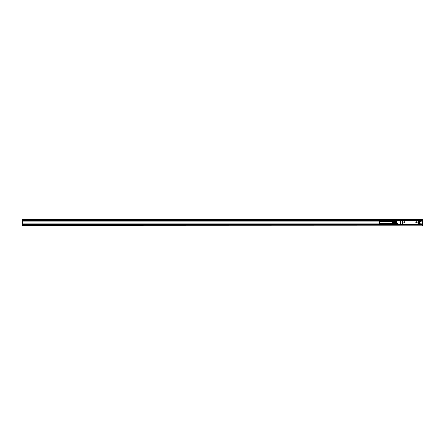 <?xml version="1.0" encoding="UTF-8"?>
<svg xmlns="http://www.w3.org/2000/svg" width="445" height="445" viewBox="0 0 445 445"><rect width="100%" height="100%" fill="white"/><g stroke="black" fill="none" stroke-linecap="round" stroke-linejoin="round"><path stroke-width="0.67" d="M401.462 220.358L22.812 220.358L22.812 219.235L422.188 219.235L422.188 220.358L401.462 220.403M405.295 224.642L401.462 224.458M418.584 224.458L414.078 224.597M414.751 224.642L414.078 224.642M418.022 224.325L420.725 224.458L420.837 224.074M418.133 224.458L402.658 224.458L402.603 223.924M396.339 224.358L396.439 224.391A0.451 0.451 0 0 0 396.578 224.413L399.326 224.458L397.407 224.458L400.294 224.074L399.326 224.458L402.658 224.458M418.289 224.197L417.905 224.642M402.603 220.942L402.859 224.325L418.089 224.325L418.345 223.924M400.227 220.587L400.428 224.458M402.658 220.67L400.45 220.52L400.339 224.363M419.696 224.397L419.596 220.403L420.837 220.542M418.022 220.542L419.596 220.403L418.356 220.403L418.356 224.458L419.596 224.347L419.596 220.52L420.725 220.542M399.209 224.347L399.326 223.963L400.339 224.074M418.311 220.898L418.089 220.542L402.636 220.764M400.339 220.587L396.578 220.587A0.451 0.451 0 0 0 396.439 220.609L396.439 221.037L396.578 220.587M400.339 221.037L396.578 221.037L396.578 223.062L397.635 223.173L396.473 223.173M397.635 224.413L397.635 223.173M397.407 220.587L399.209 220.587M397.635 223.963L399.209 224.074M396.578 221.004L395.466 221.36L395.466 220.931L396.439 220.609M421.059 221.81L420.948 220.542L420.275 220.542L420.386 221.755M420.453 220.653L419.707 220.542L419.824 223.785L420.948 223.785L420.948 221.827L421.059 224.347L419.707 224.074M422.188 220.358L422.188 223.852L421.059 223.852L420.948 224.458L421.059 223.785M419.752 224.386L419.707 223.918L420.725 223.963M400.339 220.52L402.591 220.403L402.591 224.458L400.45 224.458M414.078 220.358L418.133 220.403M418.289 220.67L417.905 220.358M420.948 221.638L420.453 221.655M395.154 221.315L392.963 221.248L395.466 221.36L395.271 223.345M395.271 221.332L395.154 223.345L395.154 222.667L392.968 222.667L392.968 221.148M392.846 221.148L392.679 223.345M392.968 223.685L392.968 222.667M389.547 221.365L389.659 220.587L391.8 220.87L389.603 220.92L391.745 220.865M389.659 220.77L391.745 220.82M389.659 220.731L391.745 220.77M389.659 220.692L391.745 220.731M389.659 220.659L391.745 220.692M389.659 220.637L391.745 220.659M389.659 220.614L391.8 220.676L389.659 220.598M389.659 220.587L391.8 220.648L389.659 220.587M389.603 220.92L391.8 220.92L391.745 220.637M389.603 220.965L391.8 221.015L389.659 220.92M389.659 220.976L391.745 220.92M389.603 221.015L391.745 220.976M389.659 221.032L391.8 221.015M389.603 221.07L391.745 221.032M389.659 221.087L391.8 221.07M389.603 221.12L391.745 221.087M389.659 221.148L391.8 221.12M389.603 221.176L391.745 221.148M389.659 221.21L391.8 221.176M389.603 221.226L391.745 221.21M389.659 221.265L391.8 221.226M389.603 221.282L391.745 221.265M389.659 221.321L391.8 221.282M389.603 221.332L391.745 221.321M389.659 221.376L391.8 221.332M389.603 221.376L391.8 221.376M389.659 221.482L391.745 221.432M389.659 221.527L391.745 221.482M389.659 221.566L391.745 221.527M389.547 224.069L389.659 223.29L391.8 223.574L389.603 223.624L391.745 223.568M389.659 223.473L391.745 223.518M389.659 223.435L391.745 223.473M389.659 223.396L391.745 223.435M389.659 223.362L391.745 223.396M389.659 223.334L391.745 223.334M389.603 223.624L391.745 223.362M389.603 223.668L391.8 223.718L389.659 223.624M389.659 223.679L391.745 223.624M389.603 223.718L391.745 223.679M389.659 223.735L391.8 223.718M389.603 223.774L391.745 223.735M389.659 223.791L391.8 223.774M389.603 223.824L391.745 223.791M389.659 223.852L391.8 223.824M389.603 223.88L391.745 223.852M389.659 223.913L391.8 223.88M389.603 223.93L391.745 223.913M389.659 223.969L391.8 223.93M389.603 223.985L391.745 223.969M389.659 224.024L391.8 223.985M389.603 224.035L391.745 224.024M389.659 224.08L391.8 224.035M397.635 224.358L391.745 224.08M389.603 224.08L391.8 224.08M389.659 224.18L391.745 224.135M389.659 224.23L391.745 224.18M389.659 224.269L391.745 224.23M389.659 224.308L391.745 224.269M389.659 224.341L391.745 224.308M389.659 224.363L391.745 224.341M389.547 223.401L379.346 223.401L379.346 221.599L392.407 221.599M392.407 223.345L392.59 221.376L392.59 223.345M416.464 222.589L416.804 222.478L416.553 222.138L416.22 222.389L416.464 222.589M404.394 222.589L404.728 222.478L404.483 222.138L404.143 222.389L404.394 222.589M420.937 221.593L420.937 220.642L420.97 221.543M416.793 222.945A0.584 0.584 0 0 0 417.026 222.15A0.584 0.584 0 0 0 416.231 221.916A0.584 0.584 0 0 0 415.997 222.711A0.584 0.584 0 0 0 416.793 222.945M404.716 222.945A0.584 0.584 0 0 0 404.95 222.15A0.584 0.584 0 0 0 404.155 221.916A0.584 0.584 0 0 0 403.921 222.711A0.584 0.584 0 0 0 404.716 222.945M420.386 220.642L420.937 220.703M417.026 222.711L416.231 221.916M404.95 222.711L404.155 221.916M395.293 221.037L395.154 221.36A0.451 0.451 180 0 1 395.466 220.931M395.154 222.333L392.968 222.333M417.065 222.734A0.629 0.629 0 0 0 416.815 221.877A0.629 0.629 0 0 0 415.958 222.127A0.629 0.629 0 0 0 416.209 222.984A0.629 0.629 0 0 0 417.065 222.734M404.989 222.734A0.629 0.629 0 0 0 404.739 221.877A0.629 0.629 0 0 0 403.882 222.127A0.629 0.629 0 0 0 404.132 222.984A0.629 0.629 0 0 0 404.989 222.734M414.078 224.458L405.968 224.458M419.752 224.347L420.764 224.402M419.824 223.785L419.707 224.158M418.311 224.102L418.311 220.764M402.814 220.403L405.968 220.358M422.188 223.852L422.75 225.654L422.188 225.654L422.188 224.753L22.812 224.642L401.462 224.642M22.25 224.753L22.25 225.654L422.188 225.765L22.812 225.765L22.812 224.753L22.25 224.753L22.812 224.642M401.462 224.525L22.812 224.525L22.812 223.963L389.547 223.963M389.547 221.037L22.812 221.037L22.812 223.963M422.75 224.753L418.584 224.525M420.825 220.475L422.75 220.475L422.75 224.525M22.812 223.852L389.547 223.852M418.584 224.642L422.188 224.642M422.188 219.457L22.25 219.346L22.25 224.525M422.75 219.457L422.75 220.475M39.705 224.664L41.507 224.664M409.122 224.642L410.924 224.642M22.812 221.037L22.812 220.475L397.307 220.475M22.812 220.358L22.25 220.475M22.812 221.148L389.547 221.148M420.97 221.148L422.188 221.148M40.901 224.686L40.317 224.686M410.318 224.686L409.728 224.686M418.472 220.52L418.472 224.347M396.439 221.037L396.439 223.062L395.499 223.173M402.475 220.52L402.475 224.347M419.824 220.653L420.275 220.653L420.275 221.938L420.948 221.827M422.188 225.543L422.75 225.543M422.188 224.413L422.75 224.413M422.188 220.587L422.75 220.587M421.059 223.963L422.188 223.963M22.25 224.413L22.812 224.413M22.812 220.587L22.25 220.587M22.25 225.543L22.812 225.543M22.25 220.247L422.75 220.247M422.188 221.037L421.059 221.037M22.25 219.457L22.812 219.457M397.635 223.345L391.8 223.345M396.339 220.642L391.8 220.642M420.97 221.599L420.386 221.655"/></g></svg>
